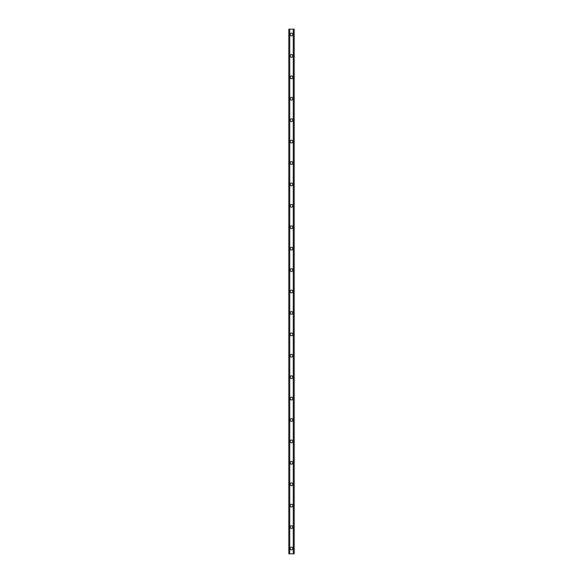 <?xml version="1.0" encoding="UTF-8"?>
<svg xmlns="http://www.w3.org/2000/svg" width="583" height="583" viewBox="0 0 583 583"><rect width="100%" height="100%" fill="white"/><g stroke="black" fill="none" stroke-linecap="round" stroke-linejoin="round"><path stroke-width="0.87" d="M290.159 548.494A1.341 1.341 0 0 1 291.5 547.16A1.341 1.341 0 0 1 292.841 548.494A1.341 1.341 0 0 1 291.5 549.835A1.341 1.341 0 0 1 290.159 548.494M290.159 527.083A1.341 1.341 0 0 1 291.5 525.742A1.341 1.341 0 0 1 292.841 527.083A1.341 1.341 0 0 1 291.5 528.417A1.341 1.341 0 0 1 290.159 527.083M290.159 505.665A1.341 1.341 0 0 1 291.5 504.324A1.341 1.341 0 0 1 292.841 505.665A1.341 1.341 0 0 1 291.5 506.999A1.341 1.341 0 0 1 290.159 505.665M290.159 484.247A1.341 1.341 0 0 1 291.5 482.906A1.341 1.341 0 0 1 292.841 484.247A1.341 1.341 0 0 1 291.5 485.588A1.341 1.341 0 0 1 290.159 484.247M290.159 462.829A1.341 1.341 0 0 1 291.5 461.496A1.341 1.341 0 0 1 292.841 462.829A1.341 1.341 0 0 1 291.5 464.17A1.341 1.341 0 0 1 290.159 462.829M290.159 441.411A1.341 1.341 0 0 1 291.5 440.078A1.341 1.341 0 0 1 292.841 441.411A1.341 1.341 0 0 1 291.5 442.752A1.341 1.341 0 0 1 290.159 441.411M290.159 420A1.341 1.341 0 0 1 291.5 418.66A1.341 1.341 0 0 1 292.841 420A1.341 1.341 0 0 1 291.5 421.334A1.341 1.341 0 0 1 290.159 420M290.159 398.583A1.341 1.341 0 0 1 291.5 397.242A1.341 1.341 0 0 1 292.841 398.583A1.341 1.341 0 0 1 291.5 399.923A1.341 1.341 0 0 1 290.159 398.583M290.159 377.165A1.341 1.341 0 0 1 291.5 375.824A1.341 1.341 0 0 1 292.841 377.165A1.341 1.341 0 0 1 291.5 378.505A1.341 1.341 0 0 1 290.159 377.165M290.159 355.747A1.341 1.341 0 0 1 291.5 354.413A1.341 1.341 0 0 1 292.841 355.747A1.341 1.341 0 0 1 291.5 357.087A1.341 1.341 0 0 1 290.159 355.747M290.159 334.336A1.341 1.341 0 0 1 291.5 332.995A1.341 1.341 0 0 1 292.841 334.336A1.341 1.341 0 0 1 291.5 335.67A1.341 1.341 0 0 1 290.159 334.336M290.159 312.918A1.341 1.341 0 0 1 291.5 311.577A1.341 1.341 0 0 1 292.841 312.918A1.341 1.341 0 0 1 291.5 314.252A1.341 1.341 0 0 1 290.159 312.918M290.159 291.5A1.341 1.341 0 0 1 291.5 290.159A1.341 1.341 0 0 1 292.841 291.5A1.341 1.341 0 0 1 291.5 292.841A1.341 1.341 0 0 1 290.159 291.5M290.159 270.082A1.341 1.341 0 0 1 291.5 268.748A1.341 1.341 0 0 1 292.841 270.082A1.341 1.341 0 0 1 291.5 271.423A1.341 1.341 0 0 1 290.159 270.082M290.159 248.664A1.341 1.341 0 0 1 291.5 247.33A1.341 1.341 0 0 1 292.841 248.664A1.341 1.341 0 0 1 291.5 250.005A1.341 1.341 0 0 1 290.159 248.664M290.159 227.253A1.341 1.341 0 0 1 291.5 225.912A1.341 1.341 0 0 1 292.841 227.253A1.341 1.341 0 0 1 291.5 228.587A1.341 1.341 0 0 1 290.159 227.253M290.159 205.835A1.341 1.341 0 0 1 291.5 204.495A1.341 1.341 0 0 1 292.841 205.835A1.341 1.341 0 0 1 291.5 207.176A1.341 1.341 0 0 1 290.159 205.835M290.159 184.417A1.341 1.341 0 0 1 291.5 183.077A1.341 1.341 0 0 1 292.841 184.417A1.341 1.341 0 0 1 291.5 185.758A1.341 1.341 0 0 1 290.159 184.417M290.159 163A1.341 1.341 0 0 1 291.5 161.666A1.341 1.341 0 0 1 292.841 163A1.341 1.341 0 0 1 291.5 164.34A1.341 1.341 0 0 1 290.159 163M290.159 141.589A1.341 1.341 0 0 1 291.5 140.248A1.341 1.341 0 0 1 292.841 141.589A1.341 1.341 0 0 1 291.5 142.922A1.341 1.341 0 0 1 290.159 141.589M290.159 120.171A1.341 1.341 0 0 1 291.5 118.83A1.341 1.341 0 0 1 292.841 120.171A1.341 1.341 0 0 1 291.5 121.504A1.341 1.341 0 0 1 290.159 120.171M290.159 98.753A1.341 1.341 0 0 1 291.5 97.412A1.341 1.341 0 0 1 292.841 98.753A1.341 1.341 0 0 1 291.5 100.094A1.341 1.341 0 0 1 290.159 98.753M290.159 77.335A1.341 1.341 0 0 1 291.5 76.001A1.341 1.341 0 0 1 292.841 77.335A1.341 1.341 0 0 1 291.5 78.676A1.341 1.341 0 0 1 290.159 77.335M290.159 55.917A1.341 1.341 0 0 1 291.5 54.583A1.341 1.341 0 0 1 292.841 55.917A1.341 1.341 0 0 1 291.5 57.258A1.341 1.341 0 0 1 290.159 55.917M290.159 34.506A1.341 1.341 0 0 1 291.5 33.165A1.341 1.341 0 0 1 292.841 34.506A1.341 1.341 0 0 1 291.5 35.84A1.341 1.341 0 0 1 290.159 34.506M294.029 29.15L288.825 29.15L288.825 553.85L294.175 553.85L294.175 29.15L294.029 553.85M288.825 29.15L288.825 553.85M289.62 29.15L289.62 553.85M289.685 29.15L289.685 553.85M289.7 29.15L289.7 553.85M293.3 29.15L293.3 553.85M293.315 29.15L293.315 553.85M293.38 29.15L293.38 553.85M288.92 29.15L288.92 553.85M288.971 29.15L288.971 553.85M289.073 29.15L289.073 553.85M289.081 29.15L289.081 553.85M289.19 29.15L289.19 553.85M293.81 29.15L293.81 553.85M293.919 29.15L293.919 553.85M293.927 29.15L293.927 553.85M294.08 29.15L294.08 553.85"/></g></svg>
